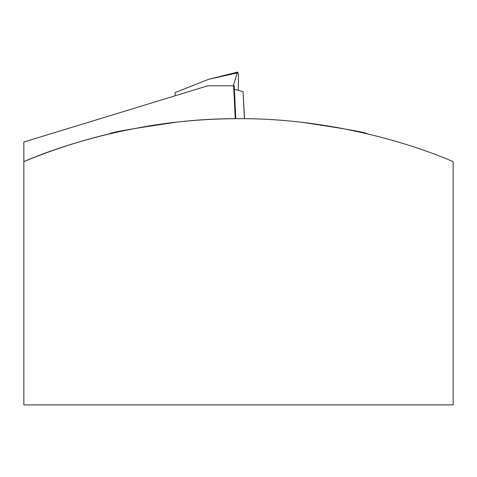 <?xml version="1.0" encoding="UTF-8"?>
<svg xmlns="http://www.w3.org/2000/svg" width="477" height="477" viewBox="0 0 477 477"><rect width="100%" height="100%" fill="white"/><g stroke="black" fill="none" stroke-linecap="round" stroke-linejoin="round"><path stroke-width="0.72" d="M235.787 118.701L234.225 85.782L233.635 85.782L235.262 118.707A558.09 558.09 0 0 0 147.357 126.19M174.892 122.398C133.113 128.534 111.391 132.32 109.71 133.763A558.09 558.09 0 0 0 23.85 161.625L23.85 404.895L453.15 404.895L453.15 161.625C407.775 142.021 326.459 118.159 238.703 118.695C150.792 118.093 68.992 142.063 23.85 161.625L23.85 142.033L207.835 85.782L233.635 85.782M303.342 122.535C344.144 128.587 365.46 132.332 367.29 133.763C366.724 133.321 356.057 131.121 335.301 127.15M109.71 133.763L109.71 133.763C111.612 132.218 133.989 128.361 176.842 122.178M233.289 85.782L237.534 72.105C238.148 72.355 238.458 74.239 238.47 77.745L238.267 90.344M175.166 95.77L175.017 92.61L208.634 79.307L237.015 72.987M244.379 118.731L243.085 91.626L234.392 89.312M244.534 118.731L243.085 91.626M208.634 79.307L237.278 72.164"/></g></svg>
